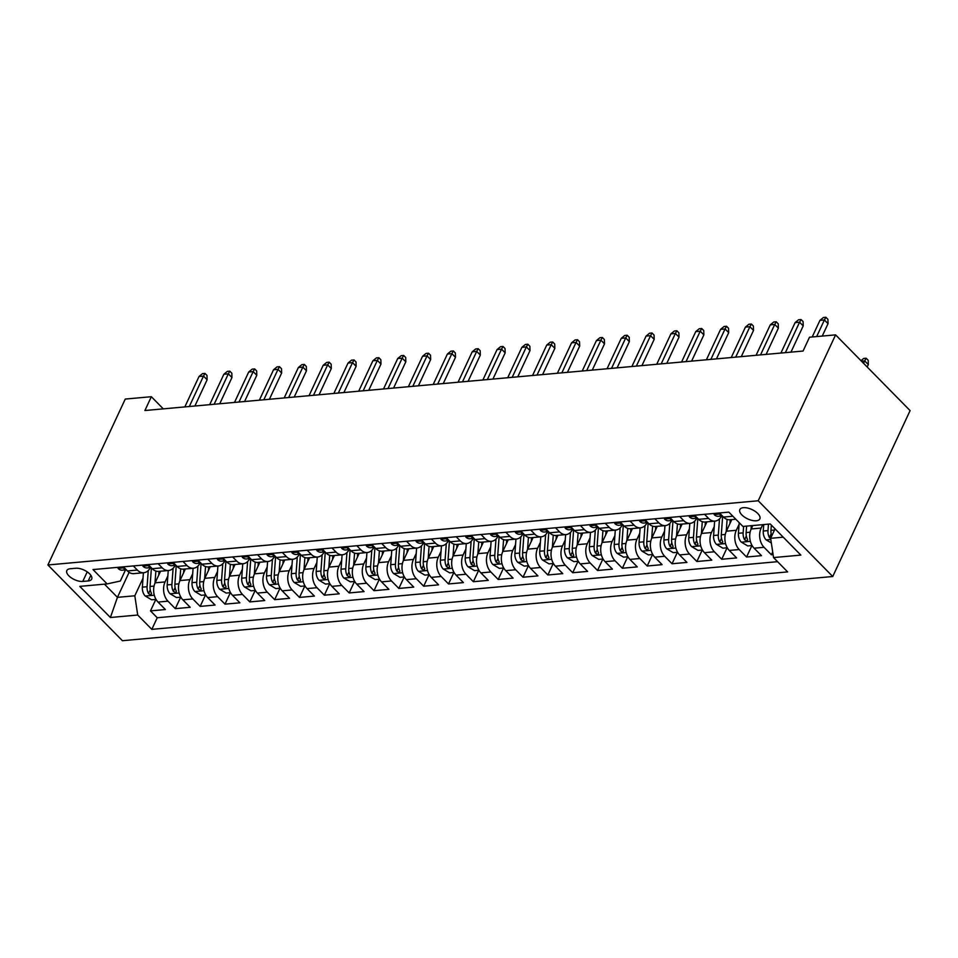 <?xml version="1.0" encoding="UTF-8"?>
<svg xmlns="http://www.w3.org/2000/svg" width="958" height="958" viewBox="0 0 958 958"><rect width="100%" height="100%" fill="white"/><g stroke="black" fill="none" stroke-linecap="round" stroke-linejoin="round"><path stroke-width="1.44" d="M743.384 507.68A11.029 5.137 -155 0 0 739.839 509.572A11.029 5.137 -155 0 0 744.474 517.081A11.029 5.137 -155 0 0 756.281 520.781A11.029 5.137 -155 0 0 759.838 518.901A11.029 5.137 -155 0 0 755.191 511.38A11.029 5.137 -155 0 0 743.384 507.68M758.221 500.771L835.592 334.869L910.1 410.611L832.741 576.512L122.408 640.71L47.9 564.969L758.221 500.771L832.741 576.512M160.549 571.207L155.136 582.823A13.795 9.52 84.8 0 0 158.034 602.067L165.387 609.539L150.478 610.893L155.831 599.421M167.842 575.974L165.075 581.925A13.795 9.52 84.8 0 0 167.973 601.169L175.314 608.641L180.667 597.181M175.314 608.641L190.223 607.3L182.87 599.828A13.795 9.52 84.8 0 1 179.972 580.572L185.385 568.968M210.221 566.729L204.808 578.333A13.795 9.52 84.8 0 0 207.706 597.576L215.059 605.049L200.162 606.402L205.503 594.93M235.057 564.478L229.645 576.093A13.795 9.52 84.8 0 0 232.543 595.337L239.895 602.81L224.998 604.151L230.339 592.691M259.893 562.238L254.481 573.842A13.795 9.52 84.8 0 0 257.379 593.086L264.731 600.558L249.834 601.911L255.175 590.451M284.73 559.987L279.317 571.603A13.795 9.52 84.8 0 0 282.215 590.846L289.567 598.319L274.671 599.66L280.011 588.2M309.566 557.748L304.153 569.351A13.795 9.52 84.8 0 0 307.051 588.607L314.404 596.08L299.507 597.421L304.848 585.961M334.402 555.496L328.989 567.112A13.795 9.52 84.8 0 0 331.887 586.356L339.24 593.828L324.343 595.181L329.684 583.709M359.238 553.257L353.825 564.861A13.795 9.52 84.8 0 0 356.723 584.117L364.076 591.589L349.179 592.93L354.52 581.47M384.074 551.006L378.661 562.621A13.795 9.52 84.8 0 0 381.559 581.865L388.912 589.338L374.015 590.691L379.356 579.219M408.91 548.766L403.498 560.37A13.795 9.52 84.8 0 0 406.396 579.626L413.748 587.098L398.851 588.44L404.192 576.979M433.746 546.527L428.334 558.131A13.795 9.52 84.8 0 0 431.232 577.375L438.584 584.847L423.687 586.2L429.028 574.728M458.583 544.276L453.17 555.88A13.795 9.52 84.8 0 0 456.068 575.135L463.421 582.608L448.524 583.949L453.864 572.489M483.419 542.036L478.006 553.64A13.795 9.52 84.8 0 0 480.904 572.884L488.257 580.356L473.36 581.71L478.701 570.25M508.255 539.785L502.842 551.401A13.795 9.52 84.8 0 0 505.74 570.645L513.093 578.117L498.196 579.458L503.537 567.998M533.091 537.546L527.678 549.15A13.795 9.52 84.8 0 0 530.576 568.405L537.929 575.878L523.032 577.219L528.373 565.759M557.939 535.294L552.515 546.91A13.795 9.52 84.8 0 0 555.412 566.154L562.765 573.626L547.868 574.98L553.209 563.508M582.775 533.055L577.363 544.659A13.795 9.52 84.8 0 0 580.261 563.915L587.601 571.387L572.704 572.728L578.045 561.268M607.611 530.804L602.199 542.42A13.795 9.52 84.8 0 0 605.097 561.663L612.437 569.136L597.541 570.489L602.881 559.017M632.448 528.565L627.035 540.168A13.795 9.52 84.8 0 0 629.933 559.424L637.274 566.896L622.377 568.238L627.718 556.778M657.284 526.313L651.871 537.929A13.795 9.52 84.8 0 0 654.769 557.173L662.11 564.645L647.213 565.998L652.554 554.526M682.12 524.074L676.707 535.678A13.795 9.52 84.8 0 0 679.605 554.933L686.946 562.406L672.049 563.747L677.39 552.287M706.956 521.835L701.543 533.438A13.795 9.52 84.8 0 0 704.441 552.682L711.794 560.155L696.885 561.508L702.238 550.036M731.792 519.583L726.38 531.199A13.795 9.52 84.8 0 0 729.278 550.443L736.63 557.915L721.721 559.256L727.074 547.796M752.796 525.559L751.216 528.948A13.795 9.52 84.8 0 0 754.114 548.204L761.466 555.664L746.557 557.017L751.91 545.557M163.303 408.862L151.34 396.708L144.898 410.527L803.055 351.047L809.51 337.216L835.592 334.869M82.759 581.434L88.22 580.943A10.694 4.982 -155 0 0 91.669 579.111A10.694 4.982 -155 0 0 87.178 571.83A10.694 4.982 -155 0 0 75.742 568.25L70.269 568.741A10.694 4.982 -155 0 0 66.832 570.573A10.694 4.982 -155 0 0 71.323 577.842A10.694 4.982 -155 0 0 82.759 581.434L87.226 571.866M129.102 572.345L117.439 597.349L134.815 595.78L137.713 615.036L151.819 629.358L787.632 571.902L773.537 557.568L800.852 555.101L770.244 523.978L742.917 526.445L728.822 512.123L93.01 569.579L107.104 583.913L120.325 581.039L125.522 569.878M137.713 615.036L110.398 617.503L79.789 586.38L107.104 583.913M762.724 524.661L761.143 528.05L751.216 528.948M739.085 524.349L736.307 530.301L726.38 531.199M714.249 526.589L711.471 532.54L701.543 533.438M689.413 528.84L686.635 534.78L676.707 535.678M664.577 531.079L661.798 537.031L651.871 537.929M639.74 533.331L636.962 539.27L627.035 540.168M614.904 535.57L612.126 541.521L602.199 542.42M590.068 537.821L587.29 543.761L577.363 544.659M565.232 540.061L562.454 546.012L552.515 546.91M540.396 542.312L537.618 548.251L527.678 549.15M515.56 544.551L512.781 550.503L502.842 551.401M490.724 546.79L487.945 552.742L478.006 553.64M465.887 549.042L463.109 554.993L453.17 555.88M441.051 551.281L438.273 557.233L428.334 558.131M416.203 553.532L413.437 559.472L403.498 560.37M391.367 555.772L388.601 561.723L378.661 562.621M366.531 558.023L363.765 563.963L353.825 564.861M341.695 560.262L338.928 566.214L328.989 567.112M316.859 562.514L314.092 568.453L304.153 569.351M292.022 564.753L289.256 570.705L279.317 571.603M267.186 567.004L264.42 572.944L254.481 573.842M242.35 569.244L239.584 575.195L229.645 576.093M217.514 571.483L214.748 577.434L204.808 578.333M192.678 573.734L189.912 579.674L179.972 580.572M150.478 610.893L157.232 617.742L777.585 561.675M761.143 528.05A13.795 9.52 -95.2 0 0 764.041 547.305L771.394 554.766L773.082 554.622M746.557 557.017L739.205 549.545A13.795 9.52 -95.2 0 1 736.307 530.301M721.721 559.256L714.369 551.784A13.795 9.52 -95.2 0 1 711.471 532.54M696.885 561.508L689.532 554.035A13.795 9.52 -95.2 0 1 686.635 534.78M672.049 563.747L664.696 556.275A13.795 9.52 -95.2 0 1 661.798 537.031M647.213 565.998L639.86 558.526A13.795 9.52 -95.2 0 1 636.962 539.27M622.377 568.238L615.024 560.765A13.795 9.52 -95.2 0 1 612.126 541.521M597.541 570.489L590.188 563.017A13.795 9.52 -95.2 0 1 587.29 543.761M572.704 572.728L565.352 565.256A13.795 9.52 -95.2 0 1 562.454 546.012M547.868 574.98L540.516 567.507A13.795 9.52 -95.2 0 1 537.618 548.251M523.032 577.219L515.679 569.747A13.795 9.52 -95.2 0 1 512.781 550.503M498.196 579.458L490.843 571.986A13.795 9.52 -95.2 0 1 487.945 552.742M473.36 581.71L466.007 574.237A13.795 9.52 -95.2 0 1 463.109 554.993M448.524 583.949L441.171 576.476A13.795 9.52 -95.2 0 1 438.273 557.233M423.687 586.2L416.335 578.728A13.795 9.52 -95.2 0 1 413.437 559.472M398.851 588.44L391.499 580.967A13.795 9.52 -95.2 0 1 388.601 561.723M374.015 590.691L366.663 583.218A13.795 9.52 -95.2 0 1 363.765 563.963M349.179 592.93L341.826 585.458A13.795 9.52 -95.2 0 1 338.928 566.214M324.343 595.181L316.99 587.709A13.795 9.52 -95.2 0 1 314.092 568.453M299.507 597.421L292.154 589.948A13.795 9.52 -95.2 0 1 289.256 570.705M274.671 599.66L267.318 592.2A13.795 9.52 -95.2 0 1 264.42 572.944M249.834 601.911L242.482 594.439A13.795 9.52 -95.2 0 1 239.584 575.195M224.998 604.151L217.646 596.678A13.795 9.52 -95.2 0 1 214.748 577.434M200.162 606.402L192.809 598.93A13.795 9.52 -95.2 0 1 189.912 579.674M133.306 565.938L137.353 570.058A13.795 9.52 84.8 0 0 143.76 572.728A13.795 9.52 84.8 0 0 150.346 567.639M123.378 566.837L127.426 570.956A13.795 9.52 84.8 0 0 133.821 573.626L143.76 572.728M148.215 564.597L152.262 568.705A13.795 9.52 84.8 0 0 158.657 571.387L168.596 570.489A13.795 9.52 -95.2 0 1 162.189 567.807L158.142 563.699M173.051 562.346L177.098 566.465A13.795 9.52 84.8 0 0 183.493 569.136L193.432 568.238A13.795 9.52 -95.2 0 1 187.026 565.567L182.978 561.448M197.887 560.107L201.934 564.214A13.795 9.52 84.8 0 0 208.329 566.896L218.268 565.998A13.795 9.52 -95.2 0 1 211.862 563.328L207.814 559.209M222.723 557.855L226.771 561.975A13.795 9.52 84.8 0 0 233.165 564.645L243.104 563.747A13.795 9.52 -95.2 0 1 236.71 561.077L232.662 556.957M247.559 555.616L251.607 559.735A13.795 9.52 84.8 0 0 258.001 562.406L267.941 561.508A13.795 9.52 -95.2 0 1 261.546 558.837L257.498 554.718M272.395 553.377L276.443 557.484A13.795 9.52 84.8 0 0 282.838 560.155L292.777 559.268A13.795 9.52 -95.2 0 1 286.382 556.586L282.335 552.479M297.231 551.125L301.279 555.245A13.795 9.52 84.8 0 0 307.674 557.915L317.613 557.017A13.795 9.52 -95.2 0 1 311.218 554.347L307.171 550.227M322.068 548.886L326.115 552.994A13.795 9.52 84.8 0 0 332.51 555.676L342.449 554.778A13.795 9.52 -95.2 0 1 336.054 552.095L332.007 547.988M346.904 546.635L350.951 550.754A13.795 9.52 84.8 0 0 357.346 553.425L367.285 552.526A13.795 9.52 -95.2 0 1 360.891 549.856L356.843 545.737M371.74 544.395L375.787 548.503A13.795 9.52 84.8 0 0 382.182 551.185L392.121 550.287A13.795 9.52 -95.2 0 1 385.727 547.605L381.679 543.497M396.576 542.144L400.624 546.264A13.795 9.52 84.8 0 0 407.018 548.934L416.958 548.036A13.795 9.52 -95.2 0 1 410.563 545.365L406.515 541.246M421.412 539.905L425.46 544.012A13.795 9.52 84.8 0 0 431.854 546.695L441.794 545.797A13.795 9.52 -95.2 0 1 435.399 543.114L431.351 539.007M446.248 537.654L450.296 541.773A13.795 9.52 84.8 0 0 456.703 544.443L466.63 543.545A13.795 9.52 -95.2 0 1 460.235 540.875L456.188 536.755M471.085 535.414L475.132 539.534A13.795 9.52 84.8 0 0 481.539 542.204L491.466 541.306A13.795 9.52 -95.2 0 1 485.071 538.635L481.024 534.516M495.921 533.175L499.968 537.282A13.795 9.52 84.8 0 0 506.375 539.953L516.302 539.055A13.795 9.52 -95.2 0 1 509.907 536.384L505.86 532.277M520.757 530.924L524.804 535.043A13.795 9.52 84.8 0 0 531.211 537.713L541.138 536.815A13.795 9.52 -95.2 0 1 534.744 534.145L530.696 530.025M545.593 528.684L549.641 532.792A13.795 9.52 84.8 0 0 556.047 535.474L565.974 534.576A13.795 9.52 -95.2 0 1 559.58 531.894L555.532 527.786M570.429 526.433L574.477 530.552A13.795 9.52 84.8 0 0 580.883 533.223L590.811 532.325A13.795 9.52 -95.2 0 1 584.416 529.654L580.368 525.535M595.265 524.194L599.313 528.301A13.795 9.52 84.8 0 0 605.719 530.983L615.647 530.085A13.795 9.52 -95.2 0 1 609.252 527.403L605.205 523.296M620.101 521.942L624.149 526.062A13.795 9.52 84.8 0 0 630.556 528.732L640.483 527.834A13.795 9.52 -95.2 0 1 634.088 525.164L630.041 521.044M644.938 519.703L648.985 523.81A13.795 9.52 84.8 0 0 655.392 526.493L665.319 525.595A13.795 9.52 -95.2 0 1 658.924 522.912L654.877 518.805M669.774 517.452L673.821 521.571A13.795 9.52 84.8 0 0 680.228 524.242L690.155 523.343A13.795 9.52 -95.2 0 1 683.761 520.673L679.713 516.554M694.61 515.212L698.657 519.332A13.795 9.52 84.8 0 0 705.064 522.002L714.991 521.104A13.795 9.52 -95.2 0 1 708.597 518.434L704.549 514.314M719.446 512.961L723.494 517.081A13.795 9.52 84.8 0 0 729.9 519.751L735.804 519.224M143.005 578.225L134.815 595.78M151.34 396.708L125.258 399.067L47.9 564.969M104.446 584.152L117.439 597.349L110.398 617.503M775.046 528.864L770.639 538.312L783.225 537.175M157.232 617.742L151.819 629.358M771.394 554.766L772.687 551.988M175.182 565.388A13.795 9.52 -95.2 0 1 168.596 570.489M200.018 563.148A13.795 9.52 -95.2 0 1 193.432 568.238M224.855 560.897A13.795 9.52 -95.2 0 1 218.268 565.998M249.703 558.658A13.795 9.52 -95.2 0 1 243.104 563.747M274.539 556.406A13.795 9.52 -95.2 0 1 267.941 561.508M299.375 554.167A13.795 9.52 -95.2 0 1 292.777 559.268M324.211 551.916A13.795 9.52 -95.2 0 1 317.613 557.017M349.047 549.676A13.795 9.52 -95.2 0 1 342.449 554.778M373.883 547.437A13.795 9.52 -95.2 0 1 367.285 552.526M398.72 545.186A13.795 9.52 -95.2 0 1 392.121 550.287M423.556 542.947A13.795 9.52 -95.2 0 1 416.958 548.036M448.392 540.695A13.795 9.52 -95.2 0 1 441.794 545.797M473.228 538.456A13.795 9.52 -95.2 0 1 466.63 543.545M498.064 536.205A13.795 9.52 -95.2 0 1 491.466 541.306M522.9 533.965A13.795 9.52 -95.2 0 1 516.302 539.055M547.736 531.714A13.795 9.52 -95.2 0 1 541.138 536.815M572.573 529.475A13.795 9.52 -95.2 0 1 565.974 534.576M597.409 527.235A13.795 9.52 -95.2 0 1 590.811 532.325M622.245 524.984A13.795 9.52 -95.2 0 1 615.647 530.085M647.081 522.745A13.795 9.52 -95.2 0 1 640.483 527.834M671.917 520.493A13.795 9.52 -95.2 0 1 665.319 525.595M696.753 518.254A13.795 9.52 -95.2 0 1 690.155 523.343M721.59 516.003A13.795 9.52 -95.2 0 1 714.991 521.104M773.537 557.568L770.639 538.312M117.738 567.352L118.157 568.501A9.137 6.311 84.8 0 0 122.289 570.166L126.3 569.806M124.732 568.226L124.001 568.621L124.54 569.268A9.137 6.311 84.8 0 0 126.228 569.747M194.893 406.012L207.12 379.775L203.503 376.087L189.313 406.515M199.024 376.494L202.497 373.632L204.988 373.404L203.503 376.087L199.024 376.494L184.834 406.922M204.988 373.404L207 375.452L207.12 379.775M158.717 575.147L158.992 571.351M154.98 583.159L155.867 571.052M156.022 599.409L151.651 599.804L145.137 595.936A9.137 6.311 -95.2 0 1 142.359 587.146L143.401 572.764M148.25 570.537L147.077 586.727A9.137 6.311 84.8 0 0 148.514 593.625L151.208 595.026L151.484 593.361A9.137 6.311 -95.2 0 1 150.059 586.452L151.412 567.855M142.574 565.1L142.993 566.25A9.137 6.311 84.8 0 0 147.125 567.926L151.136 567.567M149.568 565.974L148.837 566.382L149.376 567.028A9.137 6.311 84.8 0 0 151.065 567.495M219.729 403.773L231.956 377.536L228.339 373.848L214.149 404.276M223.861 374.255L227.333 371.381L229.824 371.165L228.339 373.848L223.861 374.255L209.67 404.671M229.824 371.165L231.836 373.213L231.956 377.536M167.411 562.861L167.83 564.011A9.137 6.311 84.8 0 0 171.961 565.687L175.973 565.316M174.404 563.735L173.673 564.13L174.212 564.777A9.137 6.311 84.8 0 0 175.913 565.256M244.565 401.522L256.792 375.285L253.175 371.608L238.985 402.025M248.697 372.003L252.17 369.141L254.66 368.914L253.175 371.608L248.697 372.003L234.506 402.432M254.66 368.914L256.672 370.962L256.792 375.285M192.247 560.61L192.666 561.771A9.137 6.311 84.8 0 0 196.797 563.436L200.809 563.076M199.24 561.484L198.51 561.891L199.048 562.538A9.137 6.311 84.8 0 0 200.749 563.017M269.402 399.282L281.628 373.045L278.012 369.357L263.821 399.785M273.533 369.764L277.006 366.902L279.497 366.674L278.012 369.357L273.533 369.764L259.355 400.193M279.497 366.674L281.508 368.722L281.628 373.045M217.083 558.37L217.502 559.52A9.137 6.311 84.8 0 0 221.633 561.196L225.645 560.825M224.076 559.244L223.346 559.64L223.885 560.286A9.137 6.311 84.8 0 0 225.585 560.765M294.238 397.031L306.464 370.794L302.848 367.118L288.657 397.534M298.369 367.513L301.842 364.651L304.333 364.423L302.848 367.118L298.369 367.513L284.191 397.941M304.333 364.423L306.344 366.471L306.464 370.794M183.553 572.896L183.828 569.112M179.817 580.919L180.703 568.801M180.858 597.157L176.488 597.553L169.973 593.685A9.137 6.311 -95.2 0 1 167.195 584.907L168.237 570.513M173.099 568.298L171.913 584.476A9.137 6.311 84.8 0 0 173.35 591.385L176.044 592.774L176.32 591.11A9.137 6.311 -95.2 0 1 174.895 584.212L176.248 565.603M208.389 570.657L208.664 566.861M204.653 578.668L205.539 566.561M205.695 594.918L201.324 595.313L194.809 591.445A9.137 6.311 -95.2 0 1 192.031 582.668L193.085 568.274M197.935 566.046L196.749 582.236A9.137 6.311 84.8 0 0 198.186 589.134L200.881 590.535L201.168 588.871A9.137 6.311 -95.2 0 1 199.731 581.961L201.084 563.364M233.225 568.405L233.501 564.621M229.489 576.429L230.375 564.31M230.531 592.679L226.16 593.074L219.645 589.194A9.137 6.311 -95.2 0 1 216.867 580.416L217.921 566.034M222.771 563.807L221.585 579.985A9.137 6.311 84.8 0 0 223.022 586.895L225.717 588.284L226.004 586.631A9.137 6.311 -95.2 0 1 224.567 579.722L225.92 561.113M258.061 566.166L258.337 562.37M254.325 574.189L255.211 562.071M255.367 590.427L250.996 590.823L244.482 586.955A9.137 6.311 -95.2 0 1 241.703 578.177L242.757 563.783M247.607 561.556L246.422 577.746A9.137 6.311 84.8 0 0 247.859 584.655L250.553 586.045L250.84 584.38A9.137 6.311 -95.2 0 1 249.403 577.482L250.757 558.873M241.931 556.131L242.338 557.281A9.137 6.311 84.8 0 0 246.481 558.945L250.481 558.586M248.912 556.993L248.182 557.4L248.721 558.047A9.137 6.311 84.8 0 0 250.421 558.526M319.074 394.792L331.3 368.555L327.684 364.866L313.494 395.295M323.205 365.273L326.69 362.411L329.169 362.184L327.684 364.866L323.205 365.273L309.027 395.702M329.169 362.184L331.181 364.232L331.3 368.555M282.897 563.927L283.173 560.131M279.161 571.938L280.047 559.819M280.215 588.188L275.832 588.583L269.33 584.703A9.137 6.311 -95.2 0 1 266.54 575.926L267.593 561.544M272.443 559.316L271.258 575.507A9.137 6.311 84.8 0 0 272.695 582.404L275.389 583.793L275.676 582.141A9.137 6.311 -95.2 0 1 274.239 575.231L275.593 556.622M266.767 553.88L267.174 555.029A9.137 6.311 84.8 0 0 271.318 556.706L275.317 556.335M273.748 554.754L273.018 555.149L273.557 555.796A9.137 6.311 84.8 0 0 275.257 556.275M343.91 392.541L356.136 366.303L352.52 362.627L338.33 393.043M348.041 363.022L351.526 360.16L354.005 359.933L352.52 362.627L348.041 363.022L333.863 393.451M354.005 359.933L356.017 361.98L356.136 366.303M307.734 561.675L308.009 557.891M303.997 569.699L304.883 557.58M305.051 585.937L300.668 586.332L294.166 582.464A9.137 6.311 -95.2 0 1 291.376 573.686L292.429 559.292M297.279 557.065L296.094 573.255A9.137 6.311 84.8 0 0 297.531 580.165L300.225 581.554L300.513 579.889A9.137 6.311 -95.2 0 1 299.076 572.992L300.429 554.383M291.603 551.64L292.01 552.79A9.137 6.311 84.8 0 0 296.154 554.454L300.153 554.095M298.597 552.515L297.854 552.91L298.393 553.556A9.137 6.311 84.8 0 0 300.094 554.035M368.746 390.301L380.973 364.064L377.356 360.376L363.166 390.804M372.878 360.783L376.362 357.921L378.841 357.693L377.356 360.376L372.878 360.783L358.699 391.211M378.841 357.693L380.853 359.741L380.973 364.064M332.57 559.436L332.845 555.64M328.834 567.447L329.72 555.329M329.887 583.697L325.504 584.093L319.002 580.213A9.137 6.311 -95.2 0 1 316.212 571.435L317.266 557.053M322.116 554.826L320.93 571.016A9.137 6.311 84.8 0 0 322.367 577.913L325.061 579.315L325.349 577.65A9.137 6.311 -95.2 0 1 323.912 570.74L325.265 552.131M316.439 549.389L316.847 550.539A9.137 6.311 84.8 0 0 320.99 552.215L324.99 551.856M323.433 550.263L322.69 550.658L323.241 551.305A9.137 6.311 84.8 0 0 324.93 551.784M393.582 388.05L405.809 361.825L402.192 358.136L388.002 388.565M397.714 358.543L401.198 355.669L403.677 355.454L402.192 358.136L397.714 358.543L383.535 388.96M403.677 355.454L405.689 357.49L405.809 361.825M357.406 557.185L357.681 553.401M353.67 565.208L354.556 553.089M354.723 581.446L350.341 581.841L343.838 577.973A9.137 6.311 -95.2 0 1 341.048 569.196L342.102 554.802M346.952 552.574L345.766 568.765A9.137 6.311 84.8 0 0 347.203 575.674L349.898 577.063L350.185 575.399A9.137 6.311 -95.2 0 1 348.748 568.501L350.101 549.892M341.276 547.15L341.683 548.299A9.137 6.311 84.8 0 0 345.826 549.964L349.826 549.605M348.269 548.024L347.526 548.419L348.077 549.066A9.137 6.311 84.8 0 0 349.766 549.545M418.418 385.811L430.645 359.573L427.029 355.885L412.838 386.314M422.55 356.292L426.035 353.43L428.513 353.203L427.029 355.885L422.55 356.292L408.371 386.721M428.513 353.203L430.525 355.25L430.645 359.573M382.242 554.945L382.517 551.149M378.506 562.957L379.392 550.85M379.56 579.207L375.177 579.602L368.674 575.734A9.137 6.311 -95.2 0 1 365.884 566.944L366.938 552.562M371.788 550.335L370.602 566.525A9.137 6.311 84.8 0 0 372.039 573.423L374.734 574.824L375.021 573.159A9.137 6.311 -95.2 0 1 373.584 566.25L374.937 547.641M366.112 544.898L366.519 546.048A9.137 6.311 84.8 0 0 370.662 547.725L374.662 547.365M373.105 545.773L372.363 546.18L372.913 546.826A9.137 6.311 84.8 0 0 374.602 547.293M443.255 383.571L455.481 357.334L451.865 353.646L437.674 384.074M447.386 354.053L450.871 351.179L453.35 350.963L451.865 353.646L447.386 354.053L433.208 384.469M453.35 350.963L455.361 353.011L455.481 357.334M407.078 552.694L407.354 548.91M403.342 560.717L404.228 548.599M404.396 576.956L400.013 577.351L393.51 573.483A9.137 6.311 -95.2 0 1 390.72 564.705L391.774 550.311M396.624 548.096L395.438 564.274A9.137 6.311 84.8 0 0 396.875 571.184L399.57 572.573L399.857 570.908A9.137 6.311 -95.2 0 1 398.42 564.011L399.773 545.401M390.948 542.659L391.355 543.809A9.137 6.311 84.8 0 0 395.498 545.473L399.498 545.114M397.941 543.533L397.199 543.928L397.75 544.575A9.137 6.311 84.8 0 0 399.438 545.054M468.091 381.32L480.329 355.083L476.701 351.394L462.51 381.823M472.222 351.802L475.707 348.94L478.186 348.712L476.701 351.394L472.222 351.802L458.044 382.23M478.186 348.712L480.197 350.76L480.329 355.083M431.914 550.455L432.19 546.659M428.19 558.466L429.064 546.359M429.232 574.716L424.849 575.111L418.347 571.243A9.137 6.311 -95.2 0 1 415.556 562.454L416.61 548.072M421.46 545.844L420.275 562.035A9.137 6.311 84.8 0 0 421.712 568.932L424.406 570.333L424.693 568.669A9.137 6.311 -95.2 0 1 423.256 561.759L424.61 543.162M415.784 540.408L416.191 541.557A9.137 6.311 84.8 0 0 420.334 543.234L424.334 542.875M422.777 541.282L422.035 541.689L422.586 542.336A9.137 6.311 84.8 0 0 424.274 542.803M492.927 379.081L505.165 352.843L501.537 349.155L487.347 379.584M497.07 349.562L500.543 346.688L503.022 346.473L501.537 349.155L497.07 349.562L482.88 379.991M503.022 346.473L505.034 348.52L505.165 352.843M456.75 548.204L457.026 544.419M453.026 556.227L453.9 544.108M454.068 572.465L449.685 572.86L443.183 568.992A9.137 6.311 -95.2 0 1 440.393 560.214L441.446 545.821M446.296 543.605L445.111 559.783A9.137 6.311 84.8 0 0 446.548 566.693L449.242 568.082L449.53 566.418A9.137 6.311 -95.2 0 1 448.093 559.52L449.446 540.911M440.62 538.168L441.027 539.318A9.137 6.311 84.8 0 0 445.171 540.995L449.17 540.623M447.614 539.043L446.871 539.438L447.422 540.084A9.137 6.311 84.8 0 0 449.11 540.563M517.763 376.829L530.002 350.592L526.373 346.916L512.183 377.332M521.906 347.311L525.379 344.449L527.858 344.221L526.373 346.916L521.906 347.311L507.716 377.739M527.858 344.221L529.87 346.269L530.002 350.592M481.587 545.964L481.862 542.168M477.862 553.987L478.737 541.869M478.904 570.226L474.521 570.621L468.019 566.753A9.137 6.311 -95.2 0 1 465.229 557.975L466.283 543.581M471.132 541.354L469.947 557.544A9.137 6.311 84.8 0 0 471.384 564.454L474.078 565.843L474.366 564.178A9.137 6.311 -95.2 0 1 472.929 557.269L474.282 538.671M465.456 535.917L465.863 537.079A9.137 6.311 84.8 0 0 470.007 538.743L474.006 538.384M472.45 536.791L471.707 537.199L472.258 537.845A9.137 6.311 84.8 0 0 473.947 538.324M542.599 374.59L554.838 348.353L551.209 344.664L537.019 375.093M546.743 345.072L550.215 342.21L552.694 341.982L551.209 344.664L546.743 345.072L532.552 375.5M552.694 341.982L554.706 344.03L554.838 348.353M506.423 543.725L506.698 539.929M502.699 551.736L503.573 539.617M503.74 567.986L499.358 568.381L492.855 564.501A9.137 6.311 -95.2 0 1 490.065 555.724L491.119 541.342M495.969 539.115L494.783 555.305A9.137 6.311 84.8 0 0 496.22 562.202L498.914 563.591L499.202 561.939A9.137 6.311 -95.2 0 1 497.765 555.029L499.13 536.42M490.292 533.678L490.7 534.827A9.137 6.311 84.8 0 0 494.843 536.504L498.843 536.133M497.286 534.552L496.543 534.947L497.094 535.594A9.137 6.311 84.8 0 0 498.783 536.073M567.435 372.339L579.674 346.101L576.045 342.425L561.855 372.842M571.579 342.82L575.051 339.958L577.53 339.731L576.045 342.425L571.579 342.82L557.388 373.249M577.53 339.731L579.542 341.778L579.674 346.101M531.259 541.474L531.534 537.678M527.535 549.497L528.421 537.378M528.577 565.735L524.194 566.13L517.691 562.262A9.137 6.311 -95.2 0 1 514.901 553.485L515.955 539.091M520.805 536.863L519.619 553.053A9.137 6.311 84.8 0 0 521.056 559.963L523.751 561.352L524.038 559.688A9.137 6.311 -95.2 0 1 522.601 552.79L523.966 534.181M515.129 531.439L515.536 532.588A9.137 6.311 84.8 0 0 519.679 534.253L523.679 533.893M522.122 532.301L521.38 532.708L521.93 533.355A9.137 6.311 84.8 0 0 523.619 533.834M592.272 370.099L604.51 343.862L600.882 340.174L586.691 370.602M596.415 340.581L599.888 337.719L602.366 337.491L600.882 340.174L596.415 340.581L582.225 371.009M602.366 337.491L604.378 339.539L604.51 343.862M556.095 539.234L556.382 535.438M552.371 547.246L553.257 535.127M553.413 563.496L549.042 563.891L542.527 560.011A9.137 6.311 -95.2 0 1 539.737 551.233L540.791 536.851M545.641 534.624L544.455 550.814A9.137 6.311 84.8 0 0 545.892 557.712L548.587 559.101L548.874 557.448A9.137 6.311 -95.2 0 1 547.437 550.539L548.802 531.929M539.965 529.187L540.372 530.337A9.137 6.311 84.8 0 0 544.515 532.013L548.515 531.654M546.958 530.061L546.228 530.457L546.767 531.103A9.137 6.311 84.8 0 0 548.455 531.582M617.108 367.848L629.346 341.623L625.718 337.935L611.527 368.363M621.251 338.342L624.724 335.468L627.203 335.252L625.718 337.935L621.251 338.342L607.061 368.758M627.203 335.252L629.214 337.288L629.346 341.623M580.931 536.983L581.219 533.199M577.207 545.006L578.093 532.888M578.249 561.244L573.878 561.639L567.364 557.772A9.137 6.311 -95.2 0 1 564.573 548.994L565.627 534.6M570.477 532.373L569.291 548.563A9.137 6.311 84.8 0 0 570.729 555.472L573.423 556.861L573.71 555.197A9.137 6.311 -95.2 0 1 572.273 548.299L573.638 529.69M564.801 526.948L565.208 528.097A9.137 6.311 84.8 0 0 569.351 529.762L573.351 529.403M571.794 527.822L571.064 528.217L571.603 528.864A9.137 6.311 84.8 0 0 573.291 529.343M641.944 365.609L654.182 339.371L650.554 335.683L636.363 366.112M646.087 336.09L649.56 333.228L652.039 333.001L650.554 335.683L646.087 336.09L631.897 366.519M652.039 333.001L654.051 335.049L654.182 339.371M605.767 534.744L606.055 530.948M602.043 542.755L602.929 530.636M603.085 559.005L598.714 559.4L592.2 555.532A9.137 6.311 -95.2 0 1 589.409 546.743L590.463 532.361M595.313 530.133L594.128 546.323A9.137 6.311 84.8 0 0 595.565 553.221L598.259 554.622L598.546 552.958A9.137 6.311 -95.2 0 1 597.109 546.048L598.475 527.439M589.637 524.697L590.044 525.846A9.137 6.311 84.8 0 0 594.188 527.523L598.187 527.163M596.63 525.571L595.9 525.966L596.439 526.613A9.137 6.311 84.8 0 0 598.127 527.092M666.78 363.369L679.018 337.132L675.39 333.444L661.2 363.872M670.923 333.851L674.396 330.977L676.875 330.761L675.39 333.444L670.923 333.851L656.733 364.268M676.875 330.761L678.887 332.809L679.018 337.132M630.604 532.492L630.891 528.708M626.879 540.516L627.765 528.397M627.921 556.754L623.55 557.149L617.036 553.281A9.137 6.311 -95.2 0 1 614.246 544.503L615.299 530.109M620.149 527.894L618.964 544.072A9.137 6.311 84.8 0 0 620.401 550.982L623.107 552.371L623.383 550.706A9.137 6.311 -95.2 0 1 621.946 543.809L623.311 525.2M614.473 522.457L614.88 523.607A9.137 6.311 84.8 0 0 619.024 525.271L623.023 524.912M621.467 523.331L620.736 523.727L621.275 524.373A9.137 6.311 84.8 0 0 622.963 524.852M691.616 361.118L703.855 334.881L700.226 331.193L686.036 361.621M695.759 331.6L699.232 328.738L701.711 328.51L700.226 331.193L695.759 331.6L681.569 362.028M701.711 328.51L703.735 330.558L703.855 334.881M655.452 530.253L655.727 526.457M651.715 538.264L652.602 526.158M652.757 554.514L648.386 554.91L641.872 551.042A9.137 6.311 -95.2 0 1 639.082 542.252L640.136 527.87M644.985 525.643L643.8 541.833A9.137 6.311 84.8 0 0 645.237 548.73L647.943 550.131L648.219 548.467A9.137 6.311 -95.2 0 1 646.782 541.557L648.147 522.96M639.309 520.206L639.716 521.356A9.137 6.311 84.8 0 0 643.86 523.032L647.859 522.673M646.303 521.08L645.572 521.487L646.111 522.134A9.137 6.311 84.8 0 0 647.8 522.601M716.452 358.879L728.691 332.642L725.062 328.953L710.872 359.382M720.596 329.36L724.068 326.486L726.547 326.271L725.062 328.953L720.596 329.36L706.405 359.777M726.547 326.271L728.571 328.319L728.691 332.642M680.288 528.002L680.563 524.218M676.552 536.025L677.438 523.906M677.593 552.263L673.223 552.658L666.708 548.79A9.137 6.311 -95.2 0 1 663.918 540.013L664.972 525.619M669.822 523.403L668.636 539.582A9.137 6.311 84.8 0 0 670.073 546.491L672.779 547.88L673.055 546.216A9.137 6.311 -95.2 0 1 671.618 539.318L672.983 520.709M664.145 517.967L664.553 519.116A9.137 6.311 84.8 0 0 668.696 520.793L672.696 520.422M671.139 518.841L670.408 519.236L670.947 519.883A9.137 6.311 84.8 0 0 672.636 520.362M741.288 356.627L753.527 330.39L749.898 326.714L735.708 357.13M745.432 327.109L748.905 324.247L751.383 324.02L749.898 326.714L745.432 327.109L731.241 357.538M751.383 324.02L753.407 326.067L753.527 330.39M705.124 525.762L705.399 521.966M701.388 533.774L702.274 521.667M702.43 550.024L698.059 550.419L691.544 546.551A9.137 6.311 -95.2 0 1 688.754 537.773L689.808 523.379M694.658 521.152L693.472 537.342A9.137 6.311 84.8 0 0 694.909 544.24L697.616 545.641L697.891 543.976A9.137 6.311 -95.2 0 1 696.454 537.067L697.819 518.47M688.982 515.715L689.389 516.877A9.137 6.311 84.8 0 0 693.532 518.541L697.532 518.182M695.975 516.59L695.245 516.997L695.783 517.643A9.137 6.311 84.8 0 0 697.472 518.122M766.125 354.388L778.363 328.151L774.735 324.463L760.544 354.891M770.268 324.87L773.741 322.008L776.22 321.78L774.735 324.463L770.268 324.87L756.078 355.298M776.22 321.78L778.243 323.828L778.363 328.151M729.96 523.523L730.236 519.727M726.224 531.534L727.11 519.416M727.266 547.784L722.895 548.18L716.38 544.3A9.137 6.311 -95.2 0 1 713.59 535.522L714.644 521.14M719.494 518.913L718.308 535.091A9.137 6.311 84.8 0 0 719.745 542L722.452 543.39L722.727 541.737A9.137 6.311 -95.2 0 1 721.29 534.827L722.655 516.218M713.818 513.476L714.225 514.626A9.137 6.311 84.8 0 0 718.368 516.302L722.368 515.931M720.811 514.35L720.081 514.745L720.62 515.392A9.137 6.311 84.8 0 0 722.308 515.871M790.961 352.137L803.199 325.9L799.571 322.223L785.38 352.64M795.104 322.618L798.577 319.756L801.056 319.529L799.571 322.223L795.104 322.618L780.914 353.047M801.056 319.529L803.079 321.577L803.199 325.9M751.06 529.295L751.323 525.691M752.102 545.533L747.731 545.928L741.217 542.06A9.137 6.311 -95.2 0 1 738.426 533.283L739.205 522.673M743.624 526.385L743.145 532.852A9.137 6.311 84.8 0 0 744.582 539.761L747.288 541.15L747.563 539.486A9.137 6.311 -95.2 0 1 746.126 532.588L746.605 526.122M822.251 336.066L828.035 323.66L824.407 319.972L816.671 336.569M819.94 320.379L823.413 317.517L825.892 317.29L824.407 319.972L819.94 320.379L812.192 336.976M825.892 317.29L827.916 319.337L828.035 323.66M771.334 542.947L766.053 539.809A9.137 6.311 -95.2 0 1 763.263 531.031L763.742 524.565M771.765 535.881A9.137 6.311 -95.2 0 1 770.962 530.337L771.346 525.104M768.46 524.146L767.981 530.612A9.137 6.311 84.8 0 0 769.418 537.51L770.687 538.659M860.991 360.687L863.697 358.46L866.176 358.232L868.188 360.28L868.307 364.603L864.691 360.915L863.565 363.31M866.176 358.232L864.691 360.915L861.493 361.202M868.307 364.603L867.194 366.998M165.075 581.925L155.136 582.823M167.973 601.169L158.034 602.067M764.041 547.305L754.114 548.204M739.205 549.545L729.278 550.443M714.369 551.784L704.441 552.682M689.532 554.035L679.605 554.933M664.696 556.275L654.769 557.173M639.86 558.526L629.933 559.424M615.024 560.765L605.097 561.663M590.188 563.017L580.261 563.915M565.352 565.256L555.412 566.154M540.516 567.507L530.576 568.405M515.679 569.747L505.74 570.645M490.843 571.986L480.904 572.884M466.007 574.237L456.068 575.135M441.171 576.476L431.232 577.375M416.335 578.728L406.396 579.626M391.499 580.967L381.559 581.865M366.663 583.218L356.723 584.117M341.826 585.458L331.887 586.356M316.99 587.709L307.051 588.607M292.154 589.948L282.215 590.846M267.318 592.2L257.379 593.086M242.482 594.439L232.543 595.337M217.646 596.678L207.706 597.576M192.809 598.93L182.87 599.828M137.353 570.058L127.426 570.956M162.189 567.807L152.262 568.705M187.026 565.567L177.098 566.465M211.862 563.328L201.934 564.214M236.71 561.077L226.771 561.975M261.546 558.837L251.607 559.735M286.382 556.586L276.443 557.484M311.218 554.347L301.279 555.245M336.054 552.095L326.115 552.994M360.891 549.856L350.951 550.754M385.727 547.605L375.787 548.503M410.563 545.365L400.624 546.264M435.399 543.114L425.46 544.012M460.235 540.875L450.296 541.773M485.071 538.635L475.132 539.534M509.907 536.384L499.968 537.282M534.744 534.145L524.804 535.043M559.58 531.894L549.641 532.792M584.416 529.654L574.477 530.552M609.252 527.403L599.313 528.301M634.088 525.164L624.149 526.062M658.924 522.912L648.985 523.81M683.761 520.673L673.821 521.571M708.597 518.434L698.657 519.332M732.87 516.23L723.494 517.081M90.854 575.291L88.22 580.943M124.348 567.831L118.121 568.393M124.935 568.429L124.54 569.268M145.305 596.032L154.298 595.217M150.059 586.452L154.046 586.092M142.359 587.146L147.077 586.727M150.262 589.877L148.514 593.625M149.185 565.579L142.958 566.154M149.771 566.178L149.376 567.028M174.021 563.34L167.794 563.903M174.607 563.939L174.212 564.777M198.857 561.101L192.63 561.663M199.444 561.687L199.048 562.538M223.693 558.849L217.466 559.412M224.28 559.448L223.885 560.286M170.141 593.78L179.146 592.966M174.895 584.212L178.883 583.853M167.195 584.907L171.913 584.476M175.098 587.637L173.35 591.385M194.977 591.541L203.982 590.727M199.731 581.961L203.719 581.602M192.031 582.668L196.749 582.236M199.935 585.386L198.186 589.134M219.813 589.29L228.818 588.487M224.567 579.722L228.555 579.362M216.867 580.416L221.585 579.985M224.771 583.147L223.022 586.895M244.649 587.05L253.654 586.236M249.403 577.482L253.391 577.111M241.703 578.177L246.422 577.746M249.607 580.895L247.859 584.655M248.529 556.61L242.302 557.173M249.116 557.197L248.721 558.047M269.485 584.811L278.491 583.997M274.239 575.231L278.227 574.872M266.54 575.926L271.258 575.507M274.443 578.656L272.695 582.404M273.365 554.359L267.138 554.921M273.952 554.957L273.557 555.796M294.322 582.56L303.327 581.745M299.076 572.992L303.063 572.633M291.376 573.686L296.094 573.255M299.279 576.417L297.531 580.165M298.201 552.119L291.974 552.682M298.788 552.718L298.393 553.556M319.158 580.32L328.163 579.506M323.912 570.74L327.899 570.381M316.212 571.435L320.93 571.016M324.115 574.165L322.367 577.913M323.038 549.868L316.811 550.431M323.624 550.467L323.241 551.305M343.994 578.069L352.999 577.255M348.748 568.501L352.736 568.142M341.048 569.196L345.766 568.765M348.951 571.926L347.203 575.674M347.874 547.629L341.647 548.192M348.461 548.227L348.077 549.066M368.83 575.83L377.835 575.016M373.584 566.25L377.572 565.891M365.884 566.944L370.602 566.525M373.788 569.675L372.039 573.423M372.71 545.377L366.483 545.94M373.297 545.976L372.913 546.826M393.666 573.579L402.671 572.764M398.42 564.011L402.408 563.651M390.72 564.705L395.438 564.274M398.624 567.435L396.875 571.184M397.546 543.138L391.319 543.701M398.133 543.737L397.75 544.575M418.502 571.339L427.507 570.525M423.256 561.759L427.244 561.4M415.556 562.454L420.275 562.035M423.46 565.184L421.712 568.932M422.382 540.899L416.155 541.462M422.969 541.486L422.586 542.336M443.338 569.088L452.344 568.274M448.093 559.52L452.08 559.161M440.393 560.214L445.111 559.783M448.296 562.945L446.548 566.693M447.218 538.647L440.991 539.21M447.805 539.246L447.422 540.084M468.175 566.849L477.18 566.034M472.929 557.269L476.916 556.909M465.229 557.975L469.947 557.544M473.132 560.693L471.384 564.454M472.054 536.408L465.827 536.971M472.641 536.995L472.258 537.845M493.011 564.609L502.016 563.795M497.765 555.029L501.752 554.67M490.065 555.724L494.783 555.305M497.968 558.454L496.22 562.202M496.903 534.157L490.664 534.72M497.477 534.756L497.094 535.594M517.847 562.358L526.852 561.544M522.601 552.79L526.589 552.419M514.901 553.485L519.619 553.053M522.805 556.203L521.056 559.963M521.739 531.918L515.5 532.48M522.326 532.516L521.93 533.355M542.683 560.119L551.688 559.304M547.437 550.539L551.425 550.179M539.737 551.233L544.455 550.814M547.641 553.964L545.892 557.712M546.575 529.666L540.336 530.229M547.162 530.265L546.767 531.103M567.519 557.867L576.524 557.053M572.273 548.299L576.273 547.94M564.573 548.994L569.291 548.563M572.477 551.724L570.729 555.472M571.411 527.427L565.172 527.99M571.998 528.026L571.603 528.864M592.355 555.628L601.361 554.814M597.109 546.048L601.109 545.689M589.409 546.743L594.128 546.323M597.313 549.473L595.565 553.221M596.247 525.176L590.008 525.738M596.834 525.774L596.439 526.613M617.192 553.377L626.197 552.562M621.946 543.809L625.945 543.449M614.246 544.503L618.964 544.072M622.149 547.234L620.401 550.982M621.083 522.936L614.844 523.499M621.67 523.535L621.275 524.373M642.028 551.137L651.033 550.323M646.782 541.557L650.781 541.198M639.082 542.252L643.8 541.833M646.985 544.982L645.237 548.73M645.92 520.685L639.681 521.26M646.506 521.284L646.111 522.134M666.864 548.886L675.869 548.072M671.618 539.318L675.618 538.959M663.918 540.013L668.636 539.582M671.821 542.743L670.073 546.491M670.756 518.446L664.517 519.008M671.342 519.044L670.947 519.883M691.712 546.647L700.705 545.832M696.454 537.067L700.454 536.708M688.754 537.773L693.472 537.342M696.658 540.492L694.909 544.24M695.592 516.206L689.353 516.769M696.179 516.793L695.783 517.643M716.548 544.395L725.541 543.593M721.29 534.827L725.29 534.468M713.59 535.522L718.308 535.091M721.494 538.252L719.745 542M720.428 513.955L714.189 514.518M721.015 514.554L720.62 515.392M741.384 542.156L750.377 541.342M746.126 532.588L750.126 532.217M738.426 533.283L743.145 532.852M746.33 536.001L744.582 539.761M766.22 539.917L770.807 539.498M770.962 530.337L774.507 530.014M763.263 531.031L767.981 530.612M771.166 533.762L769.418 537.51"/></g></svg>
